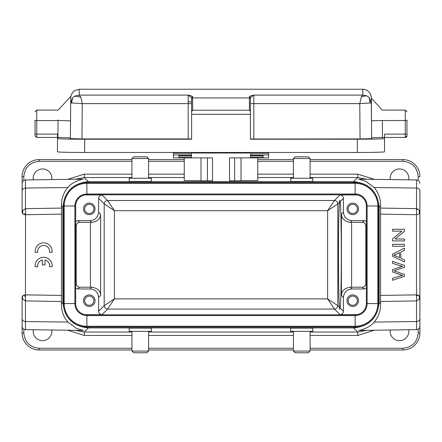 <?xml version="1.0" encoding="UTF-8"?>
<svg xmlns="http://www.w3.org/2000/svg" width="442" height="442" viewBox="0 0 442 442"><rect width="100%" height="100%" fill="white"/><g stroke="black" fill="none" stroke-linecap="round" stroke-linejoin="round"><path stroke-width="0.66" d="M339.522 307.367C338.147 296.134 338.147 213.447 339.522 202.215L339.561 200.397L340.18 201.558C341.649 210.514 341.649 299.068 340.18 308.024L339.561 309.19L339.522 307.367L337.832 305.682L327.638 298.88L334.434 309.08L340.003 314.649L356.959 314.649M402.54 266.305L392.529 269.614L392.529 271.968L402.546 275.482M401.458 275.742L392.529 278.294L392.529 280.289L404.43 276.383L404.43 274.394L395.242 271.233M393.728 272.382L402.706 275.443M395.363 271.272L393.966 270.841L404.43 267.277L404.43 265.399L392.529 261.36L392.529 263.316L402.386 266.432M400.601 266.858L398.96 267.366M400.435 265.703L401.54 266.034M394.54 270.659L395.203 270.432M394.734 271.068L394.109 270.88M419.9 293.085L419.9 326.235A3.398 3.398 0 0 1 416.546 329.633L416.546 321.533L416.546 329.633L358.711 330.445C360.119 330.583 370.772 327.174 374.131 322.063C378.556 316.925 380.695 310.853 380.551 303.847L380.551 205.74C380.695 198.734 378.556 192.657 374.131 187.518L365.766 181.286L358.722 179.143L416.546 179.949L416.546 188.049A3.398 3.033 0 0 1 419.9 191.082L419.9 212.63L419.281 210.337L418.314 209.265L416.546 208.657L416.546 179.949C418.585 180.17 419.707 181.308 419.9 183.347M61.549 208.088L25.476 208.652L25.476 179.949L83.311 179.143C81.903 179.004 71.25 182.408 67.891 187.518C63.466 192.657 61.328 198.734 61.466 205.74L61.466 303.847C61.328 310.853 63.466 316.925 67.891 322.063L76.256 328.296L83.3 330.439L25.476 329.633L25.476 321.533L25.476 329.633A3.398 3.398 0 0 1 22.122 326.235L22.122 298.383M419.9 326.235L419.9 212.63L419.287 213.829L416.502 214.718L416.546 209.32L418.314 209.27M22.122 296.742L22.122 326.235M290.709 331.345L312.803 331.345L312.803 328.135L290.709 328.135L290.709 331.345M129.213 331.345L151.313 331.345L151.313 328.135L129.213 328.135L129.213 331.345M295.129 352.766L308.383 352.766L295.129 352.766L293.427 351.064L310.085 351.064L310.085 331.345M293.427 351.064L293.427 331.345M51.78 330.003A9.348 9.348 0 0 1 42.52 340.638A9.348 9.348 0 0 1 33.299 329.743M408.723 329.743A9.348 9.348 0 0 1 399.502 340.638A9.348 9.348 0 0 1 390.242 330.003M133.633 352.766L146.893 352.766L133.633 352.766L131.937 351.064L148.595 351.064L148.595 331.345M131.937 351.064L131.937 331.345M312.803 178.242L290.709 178.242L290.709 181.447L312.803 181.447L312.803 178.242M151.313 178.242L129.213 178.242L129.213 181.447L151.313 181.447L151.313 178.242M33.299 179.839A9.348 9.348 0 0 1 42.52 168.949A9.348 9.348 0 0 1 51.78 179.585M390.242 179.585A9.348 9.348 0 0 1 399.502 168.949A9.348 9.348 0 0 1 408.723 179.839M308.383 156.822L301.759 156.822L308.383 156.822L310.085 158.523L293.427 158.523L293.427 178.242M310.085 158.523L310.085 178.242M146.893 156.822L140.263 156.822L146.893 156.822L148.595 158.523L131.937 158.523L131.937 178.242M148.595 158.523L148.595 178.242M89.267 306.472A5.779 5.779 0 0 1 83.488 300.687A5.779 5.779 0 0 1 89.267 294.908A5.779 5.779 0 0 1 95.047 300.687A5.779 5.779 0 0 1 89.267 306.472M89.267 214.674A5.779 5.779 0 0 1 83.488 208.895A5.779 5.779 0 0 1 89.267 203.116A5.779 5.779 0 0 1 95.047 208.895A5.779 5.779 0 0 1 89.267 214.674M352.755 214.674A5.779 5.779 0 0 1 346.976 208.895A5.779 5.779 0 0 1 352.755 203.116A5.779 5.779 0 0 1 358.534 208.895A5.779 5.779 0 0 1 352.755 214.674M352.755 306.472A5.779 5.779 0 0 1 346.976 300.687A5.779 5.779 0 0 1 352.755 294.908A5.779 5.779 0 0 1 358.534 300.687A5.779 5.779 0 0 1 352.755 306.472M89.267 305.278A4.591 4.591 0 0 1 84.676 300.687A4.591 4.591 0 0 1 89.267 296.101A4.591 4.591 0 0 1 93.859 300.687A4.591 4.591 0 0 1 89.267 305.278M89.267 213.486A4.591 4.591 0 0 1 84.676 208.895A4.591 4.591 0 0 1 89.267 204.303A4.591 4.591 0 0 1 93.859 208.895A4.591 4.591 0 0 1 89.267 213.486M352.755 213.486A4.591 4.591 0 0 1 348.163 208.895A4.591 4.591 0 0 1 352.755 204.303A4.591 4.591 0 0 1 357.346 208.895A4.591 4.591 0 0 1 352.755 213.486M352.755 305.278A4.591 4.591 0 0 1 348.163 300.687A4.591 4.591 0 0 1 352.755 296.101A4.591 4.591 0 0 1 357.346 300.687A4.591 4.591 0 0 1 352.755 305.278M70.742 97.665L70.4 137.865L57.919 137.423L58.062 120.539L36.741 120.539L36.741 137.451L35.04 135.749L35.128 136.285M379.822 137.534L384.54 137.534L384.54 134.136L405.281 134.136L405.281 110.091L382.269 110.091L371.484 98.301M250.421 139.015L360.064 138.932L371.623 138.65L371.623 137.821L382.501 137.44L382.358 120.445L371.479 120.832L371.402 98.218L371.479 119.754M371.44 110.091L371.402 98.212M371.623 137.821L371.473 120.042M371.385 110.091L371.424 114.412M362.816 95.096L362.799 89.234C365.86 89.334 368.247 90.649 369.96 93.185C371.667 97.251 371.192 95.803 371.313 100.179M366.694 95.759L362.816 95.069L361.423 96.638M371.623 138.65L371.313 102.903L369.125 97.483L366.683 95.781L361.423 96.649L359.771 103.61L371.308 102.903L371.313 100.19L371.413 111.704M384.54 137.534L384.54 138.55A27.2 0.663 180 0 1 357.346 139.213L250.421 139.213L250.421 97.759L253.818 95.096L362.772 95.096M384.54 138.55L384.54 151.805A27.2 0.663 0 0 1 357.346 152.468L357.346 139.213M406.983 135.749A1.702 1.702 0 0 1 405.281 137.451L406.983 135.749L406.983 120.086M192.452 152.468L192.452 153.009L249.57 153.009L249.57 152.468M362.805 89.234L79.217 89.234L79.206 95.096L80.858 97.174L82.251 103.61L188.204 103.61L188.204 95.096C191.242 95.732 192.718 96.284 192.624 96.754A1.022 1 180 0 0 191.601 97.759L191.601 98.041M70.742 98.063L70.709 102.903L72.56 97.859L74.621 96.146L79.206 95.096L188.204 95.096L191.601 97.759L191.601 98.853L192.624 97.914L249.398 97.914L249.398 96.754C249.299 96.29 250.774 95.737 253.818 95.096L253.818 103.61L359.771 103.61L360.064 138.932M250.421 114.058L250.421 111.561L249.398 110.229L249.398 97.914L250.421 98.853M84.676 139.213L84.676 152.468A27.2 0.663 0 0 1 57.482 151.805L57.482 138.55A27.2 0.663 180 0 0 84.676 139.213L191.601 139.213L191.601 114.307L250.421 114.307M84.676 152.468L357.346 152.468M191.601 139.015L188.204 138.932L188.204 103.61L191.601 103.666L191.601 98.853L191.601 111.561L192.624 110.229L249.398 110.229M249.398 96.754A1.022 1 0 0 1 250.421 97.759M191.601 97.759L191.601 114.307M70.4 137.865L70.4 138.65L81.958 138.932L188.204 138.932M57.482 138.55L57.482 137.534L60.996 137.534M35.04 120.086L35.04 134.092L57.482 134.136L57.482 137.534M70.4 138.65L70.709 102.903L82.251 103.61L81.958 138.932M58.062 120.539L58.068 119.931M70.753 96.439L58.151 110.091L36.741 110.091L36.741 120.539L35.04 120.5M35.04 134.092L35.04 135.749L36.741 137.451L57.482 137.451L36.741 137.451M85.063 314.649L102.014 314.649C99.964 314.433 98.831 313.301 98.616 311.251L104.19 305.682C104.406 307.726 105.539 308.859 107.588 309.08L334.434 309.08C336.456 308.836 337.589 307.698 337.832 305.682L337.832 203.906C337.616 201.856 336.484 200.723 334.434 200.508L327.638 210.701L114.384 210.701L104.19 203.906L104.19 305.682L114.384 298.88L327.638 298.88L327.638 210.701L337.832 203.906L339.522 202.215M102.014 314.649L107.588 309.08L114.384 298.88L114.384 210.701L107.588 200.508L102.014 194.933L85.063 194.933M366.352 288.162L364.164 288.963L351.898 288.963L350.163 287.223L362.429 287.223C364.479 287.007 365.611 285.875 365.827 283.825L365.827 225.757C365.611 223.707 364.479 222.575 362.429 222.359L350.163 222.365C344.545 221.442 341.627 218.696 341.406 214.121L341.406 295.46L343.406 297.455L343.406 311.251C343.191 313.301 342.053 314.433 340.003 314.649M356.959 194.933L340.003 194.933C342.053 195.149 343.191 196.287 343.406 198.336L343.406 212.127C343.942 217.254 346.777 220.083 351.898 220.624L364.164 220.624L366.352 221.42M98.616 311.251L98.616 297.455L100.616 295.46L100.616 214.121C100.511 218.641 97.594 221.387 91.859 222.365L79.593 222.359C77.543 222.575 76.411 223.707 76.195 225.757L76.195 283.825C76.411 285.875 77.543 287.007 79.593 287.223L91.859 287.223L90.118 288.963L77.858 288.963L75.67 288.162M75.67 221.42L77.858 220.624L90.118 220.624C95.245 220.083 98.08 217.254 98.616 212.127L98.616 198.336C98.831 196.287 99.964 195.149 102.014 194.933M100.616 295.46C100.555 290.963 97.638 288.217 91.859 287.223M98.616 297.455C98.08 292.333 95.245 289.499 90.118 288.963M350.163 287.223C344.533 288.14 341.616 290.886 341.406 295.46M351.898 288.963C346.777 289.499 343.942 292.333 343.406 297.455M140.263 156.822L133.633 156.822L140.263 156.822M301.759 156.822L295.129 156.822L301.759 156.822M173.413 152.468L173.413 157.905L191.43 157.905L191.43 152.468M191.43 157.07L178.855 157.07L178.855 155.103L178.855 155.639L191.43 155.639M250.592 155.639L263.167 155.639L263.167 157.07L250.592 157.07L250.592 157.905L268.609 157.905L268.609 154.943L250.592 154.943L250.592 157.07M250.592 152.468L250.592 154.943M268.609 152.468L268.609 154.943M250.592 155.103L263.167 155.103L250.592 155.109M355.136 327.036L355.136 326.262L86.886 326.262L86.886 314.798A11.221 11.221 0 0 1 75.67 303.582L64.206 303.582L64.206 206.005L75.67 206.005A11.221 11.221 0 0 1 86.886 194.784L86.886 183.325L355.136 183.325L355.136 194.784A11.221 11.221 0 0 1 366.352 206.005L366.352 303.582A11.221 11.221 0 0 1 355.136 314.798L86.886 314.798A11.221 11.221 0 0 1 75.67 303.582L75.67 206.005A11.221 11.221 0 0 1 86.886 194.784L355.136 194.784A11.221 11.221 0 0 1 366.352 206.005L367.131 206.005L367.131 303.582A11.995 11.995 0 0 1 355.136 315.577L355.136 314.798A11.221 11.221 0 0 0 366.352 303.582L377.816 303.582A22.68 22.68 0 0 1 355.136 326.262L355.136 315.577L86.886 315.577A11.995 11.995 0 0 1 74.891 303.582L74.891 206.005A11.995 11.995 0 0 1 86.886 194.01L355.136 194.01A11.995 11.995 0 0 1 367.131 206.005L377.816 206.005L377.816 303.582L378.59 303.582A23.459 23.459 0 0 1 355.136 327.036L86.886 327.036A23.459 23.459 0 0 1 63.427 303.582L63.427 206.005A23.459 23.459 0 0 1 86.886 182.546L355.136 182.546A23.459 23.459 0 0 1 378.59 206.005L378.59 303.582M402.9 159.595A17 17 0 0 1 419.9 176.596L418.198 176.596C417.242 167.358 412.143 162.258 402.9 161.297L402.9 159.595L310.085 159.595M25.476 179.949C23.177 180.568 22.056 181.701 22.122 183.347L22.122 176.596A17 17 0 0 1 39.123 159.595L131.937 159.595M148.595 159.595L184.253 159.595M257.769 159.595L293.427 159.595M250.592 152.567L249.57 152.567M192.452 152.567L191.43 152.567M191.43 157.871L212.514 157.871L212.514 181.645L229.508 181.645L229.508 157.871L250.592 157.871M184.253 157.905L184.253 180.518L200.994 180.778L200.994 157.871M229.508 180.822L257.769 180.518L257.769 157.905M22.746 213.845L22.122 212.63L22.746 210.337L22.746 213.845L23.724 214.398L25.509 213.486L25.52 214.718L23.724 214.398M25.509 213.486L25.476 208.652L22.746 210.337M22.122 212.63L22.122 183.347M67.692 179.358L84.262 174.142L131.937 174.142M310.085 174.142L357.76 174.142L374.33 179.358M212.514 180.822L200.994 180.778M131.937 177.54L84.262 177.54L75.134 179.259M61.615 295.433L25.52 294.869L23.42 295.317L22.52 295.963L22.1 296.958M22.52 295.963L22.52 298.82L22.122 296.958L22.122 332.986A17 17 0 0 0 39.123 349.987L131.937 349.987M61.615 214.155L25.52 214.718L25.476 300.93L22.52 298.82M148.595 349.987L293.427 349.987M310.085 349.987L402.9 349.987A17 17 0 0 0 419.9 332.986L419.9 318.71M419.276 295.742L419.9 296.958L419.276 299.251L416.546 300.93L416.513 296.096L418.298 295.19L419.276 295.742L419.276 299.251M416.546 209.32L416.546 208.652M366.888 179.259L357.76 177.54L357.76 174.142M416.513 296.096L416.502 294.869L418.298 295.19M380.551 205.74L379.131 207.16C377.606 191.69 369.109 183.192 353.639 181.668L88.383 181.668C72.913 183.192 64.416 191.69 62.891 207.16L61.466 205.74M75.134 330.329L84.262 332.041L84.262 335.445L67.692 330.224M378.59 207.16L379.131 207.16L379.131 302.422C377.606 317.892 369.109 326.389 353.639 327.92L88.383 327.92C72.913 326.389 64.416 317.892 62.891 302.422L62.891 207.16L63.427 207.16M374.324 330.224L357.76 335.445L310.085 335.445M310.085 332.041L357.76 332.041L366.888 330.329M44.968 259.984L44.968 264.946L42.327 264.946L42.327 259.984A5.95 5.95 0 0 0 37.769 266.714L35.2 266.714A8.497 8.497 0 0 1 43.648 257.283A8.497 8.497 0 0 1 52.095 266.714L49.521 266.714A5.95 5.95 0 0 0 44.968 259.984M52.095 252.299L49.521 252.299A5.95 5.95 0 0 0 43.648 245.42A5.95 5.95 0 0 0 37.769 252.299L35.2 252.299A8.497 8.497 0 0 1 43.648 242.868A8.497 8.497 0 0 1 52.095 252.299M402.767 275.432L400.33 276.051M399.546 252.686L399.546 257.675L393.783 255.266L399.546 252.686M392.529 256.272L404.43 261.924L404.43 259.857L400.828 258.238L400.828 252.084L404.43 250.365L404.43 248.144L392.529 254.167L392.529 256.272M396.054 256.062L395.071 255.658M392.529 246.26L404.43 246.26L404.43 244.31L392.529 244.31L392.529 246.26M392.529 240.896L404.43 240.896L404.43 239.028L395.082 239.028L404.43 231.293L404.43 229.293L392.529 229.293L392.529 231.16L401.872 231.16L392.529 238.895L392.529 240.896M380.407 295.433L416.502 294.869L416.502 214.718L380.407 214.155M374.131 322.063L416.546 321.533A3.398 3.033 0 0 0 419.9 318.505L419.9 296.952M67.891 322.063L25.476 321.533A3.398 3.033 180 0 1 22.122 318.505M371.49 120.832L371.49 120.539M382.358 120.539L406.983 120.5M405.281 137.451L384.54 137.451L405.281 137.451L405.281 134.136L406.983 134.092M192.624 96.754L192.624 110.229M369.125 97.483L370.081 103.124M250.421 103.666L253.818 103.61L253.818 138.932M72.56 97.859L71.615 103.091M80.858 97.174L74.621 96.146M70.549 120.87L58.068 120.428M191.601 101.804L188.204 101.804M364.164 288.963L362.429 287.223M362.429 222.359L364.164 220.624M350.163 222.365L351.898 220.624M98.616 198.336L104.19 203.906C104.434 201.883 105.566 200.751 107.588 200.508L334.434 200.508L340.003 194.933M100.616 214.121L98.616 212.127M90.118 220.624L91.859 222.365M90.417 287.223L90.417 222.359M77.858 220.624L79.593 222.359M79.593 287.223L77.858 288.963M343.406 212.127L341.406 214.121M351.605 222.359L351.605 287.223M343.406 311.251L340.18 308.024M366.352 284.35L365.827 283.825M365.827 225.757L366.352 225.232M340.18 201.558L343.406 198.336M76.195 283.825L75.67 284.35M75.67 225.232L76.195 225.757M178.855 155.103L191.43 155.103L178.855 155.109M191.43 154.943L173.413 154.943M173.413 153.269L191.43 153.269M268.609 153.269L250.592 153.269M131.937 161.297L39.123 161.297L39.123 159.595M402.9 161.297L310.085 161.297M293.427 161.297L257.769 161.297M184.253 161.297L148.595 161.297M39.123 161.297C29.885 162.258 24.785 167.358 23.824 176.596L22.122 176.596M22.122 191.082L22.122 191.082A3.398 3.033 0 0 1 25.476 188.049L67.891 187.518M23.824 176.596L23.824 180.402M418.198 180.402L418.198 176.596M148.595 174.142L184.253 174.142M257.769 174.142L293.427 174.142M419.287 213.829L419.281 210.337M355.136 182.546L355.136 183.325A22.68 22.68 0 0 1 377.816 206.005L378.59 206.005M63.427 206.005L64.206 206.005A22.68 22.68 0 0 1 86.886 183.325L86.886 182.546M86.886 327.036L86.886 326.262A22.68 22.68 0 0 1 64.206 303.582L63.427 303.582M207.414 180.822L207.414 157.871M241.028 180.778L241.028 157.871M234.608 180.822L234.608 157.871M353.639 182.546L353.639 181.668L357.76 177.54L310.085 177.54M293.427 177.54L257.769 177.54M184.253 177.54L148.595 177.54M84.262 174.142L84.262 177.54L88.383 181.668L88.383 182.546M25.509 296.571L23.42 295.317M23.824 329.179L23.824 332.986L22.122 332.986A17 17 0 0 0 39.123 349.987L39.123 348.285L131.937 348.285M310.085 348.285L402.9 348.285L402.9 349.987A17 17 0 0 0 419.9 332.986L418.198 332.986L418.198 329.179M416.911 208.657L380.474 208.088M374.131 187.518L416.546 188.049M25.476 321.533L25.476 300.93L61.549 301.494M23.824 332.986C24.78 342.224 29.879 347.324 39.123 348.285M148.595 348.285L293.427 348.285M402.9 348.285C412.137 347.329 417.237 342.23 418.198 332.986M416.546 321.533L416.546 300.93L380.474 301.494M380.551 303.847L379.131 302.422L378.59 302.422M63.427 302.422L62.891 302.422L61.466 303.847M131.937 332.041L84.262 332.041L88.383 327.92L88.383 327.036M293.427 335.445L148.595 335.445M131.937 335.445L84.262 335.445M353.639 327.036L353.639 327.92L357.76 332.041L357.76 335.445M148.595 332.041L293.427 332.041M308.383 352.766L310.085 351.064M146.893 352.766L148.595 351.064M371.374 98.223A5333.365 5333.365 0 0 0 371.402 110.113M405.281 110.091L406.983 111.793M79.223 89.234L74.361 90.776L73.107 91.853L71.256 94.82L70.748 97.406M36.741 110.091L35.04 111.793M133.633 156.822L131.937 158.523M295.129 156.822L293.427 158.523"/></g></svg>
